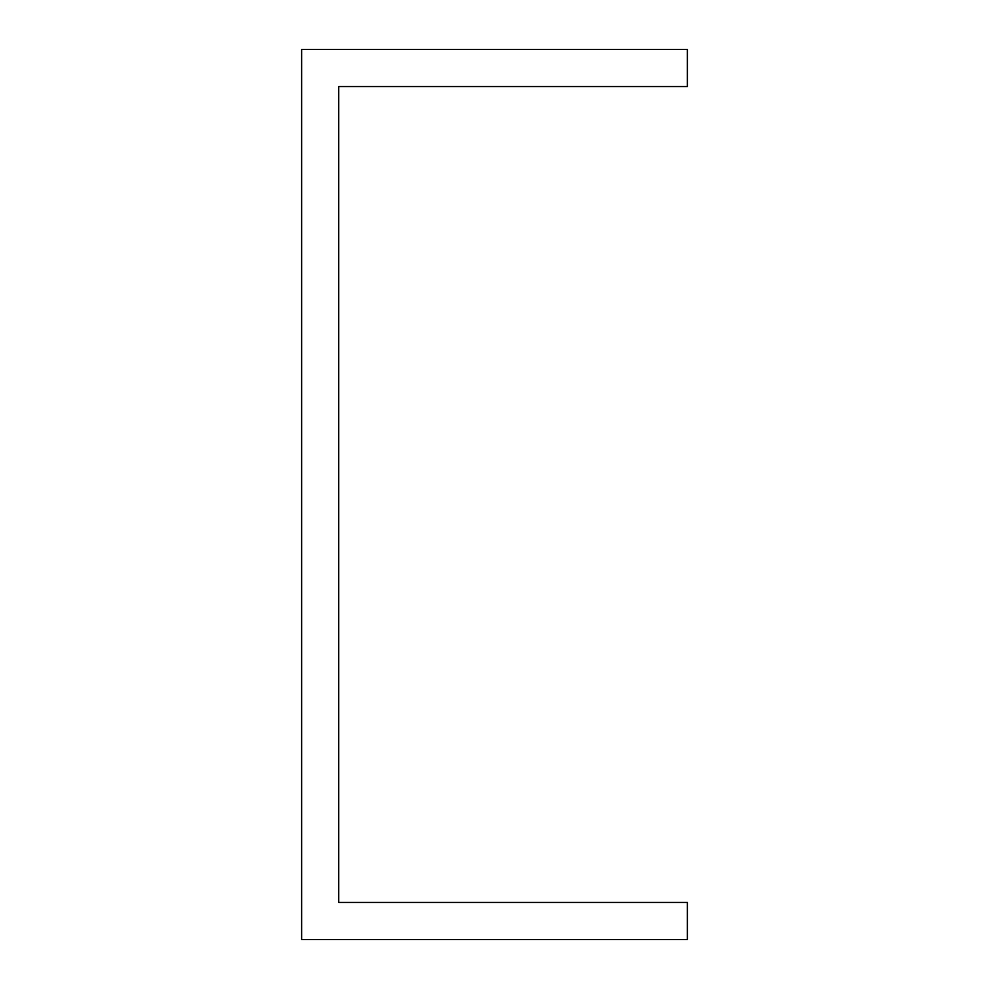 <?xml version="1.0" encoding="UTF-8"?>
<svg xmlns="http://www.w3.org/2000/svg" width="989" height="989" viewBox="0 0 989 989"><rect width="100%" height="100%" fill="white"/><g stroke="black" fill="none" stroke-linecap="round" stroke-linejoin="round"><path stroke-width="1.48" d="M301.645 939.55L687.355 939.55L687.355 902.463L338.733 902.463L338.733 86.538L687.355 86.538L687.355 49.45L301.645 49.45L301.645 939.55"/></g></svg>
